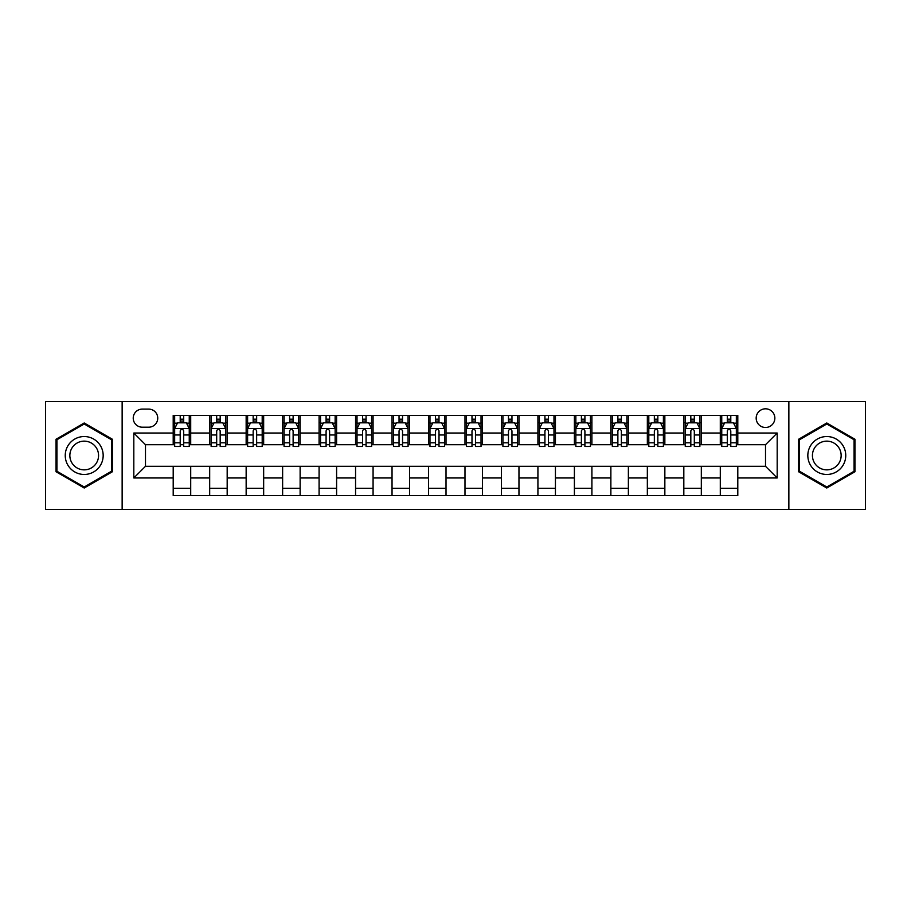 <?xml version="1.0" encoding="UTF-8"?>
<svg xmlns="http://www.w3.org/2000/svg" width="911" height="911" viewBox="0 0 911 911"><rect width="100%" height="100%" fill="white"/><g stroke="black" fill="none" stroke-linecap="round" stroke-linejoin="round"><path stroke-width="1.37" d="M765.513 408.811A9.338 9.338 0 0 0 756.176 418.149A9.338 9.338 0 0 0 765.513 427.487A9.338 9.338 0 0 0 774.851 418.149A9.338 9.338 0 0 0 765.513 408.811M788.858 509.477L865.45 509.477L865.45 401.523L788.858 401.523L788.858 509.477L122.142 509.477L122.142 401.523L45.55 401.523L45.55 509.477L122.142 509.477M142.275 427.202L148.698 427.202A9.042 9.042 0 0 0 157.74 418.149A9.042 9.042 0 0 0 148.698 409.107L142.275 409.107A9.042 9.042 0 0 0 133.234 418.149A9.042 9.042 0 0 0 142.275 427.202M788.858 401.523L122.142 401.523M173.204 477.968L133.815 477.968L133.815 433.032L173.204 433.032L173.204 444.705L145.487 444.705L145.487 466.295L173.204 466.295L173.204 495.618L737.796 495.618L737.796 466.295L765.513 466.295L765.513 444.705L737.796 444.705L737.796 433.032L777.185 433.032L777.185 477.968L737.796 477.968M737.796 433.032L737.796 415.382L173.204 415.382L173.204 433.032M720.294 415.382L720.294 444.705L721.751 444.705M727.297 444.705L730.793 444.705M736.339 444.705L737.796 444.705M720.294 444.705L699.864 444.705M683.819 415.382L683.819 444.705L685.277 444.705M690.823 444.705L694.319 444.705M683.819 444.705L663.39 444.705M647.345 415.382L647.345 444.705L648.803 444.705M654.349 444.705L657.844 444.705M647.345 444.705L626.916 444.705M610.871 415.382L610.871 444.705L612.329 444.705M617.874 444.705L621.382 444.705M610.871 444.705L590.453 444.705M574.397 415.382L574.397 444.705L575.854 444.705M581.4 444.705L584.908 444.705M574.397 444.705L553.979 444.705M537.923 415.382L537.923 444.705L539.392 444.705M544.926 444.705L548.433 444.705M537.923 444.705L517.505 444.705M501.46 415.382L501.46 444.705L502.918 444.705M508.463 444.705L511.959 444.705M501.46 444.705L481.031 444.705M464.986 415.382L464.986 444.705L466.443 444.705M471.989 444.705L475.485 444.705M464.986 444.705L444.557 444.705M428.512 415.382L428.512 444.705L429.969 444.705M435.515 444.705L439.011 444.705M428.512 444.705L408.082 444.705M392.037 415.382L392.037 444.705L393.495 444.705M399.041 444.705L402.537 444.705M392.037 444.705L371.608 444.705M355.563 415.382L355.563 444.705L357.021 444.705M362.567 444.705L366.074 444.705M355.563 444.705L335.146 444.705M319.089 415.382L319.089 444.705L320.547 444.705M326.092 444.705L329.6 444.705M319.089 444.705L298.671 444.705M282.626 415.382L282.626 444.705L284.084 444.705M289.618 444.705L293.126 444.705M282.626 444.705L262.197 444.705M246.152 415.382L246.152 444.705L247.61 444.705M253.156 444.705L256.651 444.705M246.152 444.705L225.723 444.705M209.678 415.382L209.678 444.705L211.136 444.705M216.681 444.705L220.177 444.705M209.678 444.705L189.249 444.705M173.204 444.705L174.661 444.705M180.207 444.705L183.703 444.705M173.204 466.295L190.706 466.295L190.706 495.618M737.796 466.295L190.706 466.295M190.706 415.382L190.706 444.705M173.204 422.67L174.661 422.67M180.207 422.67L183.703 422.67M189.249 422.67L190.706 422.67M173.204 488.33L190.706 488.33M209.678 466.295L209.678 495.618M227.181 415.382L227.181 444.705M209.678 422.67L211.136 422.67M216.681 422.67L220.177 422.67M225.723 422.67L227.181 422.67M227.181 466.295L227.181 495.618M209.678 488.33L227.181 488.33M246.152 466.295L246.152 495.618M263.655 466.295L263.655 495.618M246.152 488.33L263.655 488.33M263.655 415.382L263.655 444.705M246.152 422.67L247.61 422.67M253.156 422.67L256.651 422.67M262.197 422.67L263.655 422.67M282.626 466.295L282.626 495.618M300.129 466.295L300.129 495.618M282.626 488.33L300.129 488.33M300.129 415.382L300.129 444.705M282.626 422.67L284.084 422.67M289.618 422.67L293.126 422.67M298.671 422.67L300.129 422.67M319.089 466.295L319.089 495.618M336.603 466.295L336.603 495.618M319.089 488.33L336.603 488.33M336.603 415.382L336.603 444.705M319.089 422.67L320.547 422.67M326.092 422.67L329.6 422.67M335.146 422.67L336.603 422.67M355.563 466.295L355.563 495.618M373.077 466.295L373.077 495.618M355.563 488.33L373.077 488.33M373.077 415.382L373.077 444.705M355.563 422.67L357.021 422.67M362.567 422.67L366.074 422.67M371.608 422.67L373.077 422.67M392.037 466.295L392.037 495.618M409.54 466.295L409.54 495.618M392.037 488.33L409.54 488.33M409.54 415.382L409.54 444.705M392.037 422.67L393.495 422.67M399.041 422.67L402.537 422.67M408.082 422.67L409.54 422.67M428.512 466.295L428.512 495.618M446.014 466.295L446.014 495.618M428.512 488.33L446.014 488.33M446.014 415.382L446.014 444.705M428.512 422.67L429.969 422.67M435.515 422.67L439.011 422.67M444.557 422.67L446.014 422.67M464.986 466.295L464.986 495.618M482.488 466.295L482.488 495.618M464.986 488.33L482.488 488.33M482.488 415.382L482.488 444.705M464.986 422.67L466.443 422.67M471.989 422.67L475.485 422.67M481.031 422.67L482.488 422.67M501.46 466.295L501.46 495.618M518.963 466.295L518.963 495.618M501.46 488.33L518.963 488.33M518.963 415.382L518.963 444.705M501.46 422.67L502.918 422.67M508.463 422.67L511.959 422.67M517.505 422.67L518.963 422.67M537.923 466.295L537.923 495.618M555.437 466.295L555.437 495.618M537.923 488.33L555.437 488.33M555.437 415.382L555.437 444.705M537.923 422.67L539.392 422.67M544.926 422.67L548.433 422.67M553.979 422.67L555.437 422.67M574.397 466.295L574.397 495.618M591.911 466.295L591.911 495.618M574.397 488.33L591.911 488.33M591.911 415.382L591.911 444.705M574.397 422.67L575.854 422.67M581.4 422.67L584.908 422.67M590.453 422.67L591.911 422.67M610.871 466.295L610.871 495.618M628.374 466.295L628.374 495.618M610.871 488.33L628.374 488.33M628.374 415.382L628.374 444.705M610.871 422.67L612.329 422.67M617.874 422.67L621.382 422.67M626.916 422.67L628.374 422.67M647.345 466.295L647.345 495.618M664.848 466.295L664.848 495.618M647.345 488.33L664.848 488.33M664.848 415.382L664.848 444.705M647.345 422.67L648.803 422.67M654.349 422.67L657.844 422.67M663.39 422.67L664.848 422.67M683.819 466.295L683.819 495.618M701.322 466.295L701.322 495.618M683.819 488.33L701.322 488.33M701.322 415.382L701.322 444.705M683.819 422.67L685.277 422.67M690.823 422.67L694.319 422.67M699.864 422.67L701.322 422.67M720.294 466.295L720.294 495.618M720.294 488.33L737.796 488.33M720.294 422.67L721.751 422.67M727.297 422.67L730.793 422.67M736.339 422.67L737.796 422.67M145.487 444.705L133.815 433.032M145.487 466.295L133.815 477.968M777.185 433.032L765.513 444.705M777.185 477.968L765.513 466.295M84.211 488.011L112.372 471.761L112.372 439.239L84.211 422.989L56.049 439.239L56.049 471.761L84.211 488.011M854.951 439.239L826.789 422.989L798.628 439.239L798.628 471.761L826.789 488.011L854.951 471.761L854.951 439.239M183.703 419.174L180.207 419.174M189.249 442.792L183.703 442.792L183.703 446.458L189.249 446.458L189.249 428.66L186.334 422.818L177.577 422.818L174.661 428.66L174.661 446.458L180.207 446.458L180.207 442.792L174.661 442.792M174.661 428.66L174.661 415.382M189.249 428.66L189.249 415.382M180.207 422.818L180.207 415.382M183.703 415.382L183.703 422.818M183.703 442.792L183.703 430.846C182.542 428.591 181.38 428.591 180.207 430.846L180.207 442.792M220.177 419.174L216.681 419.174M225.723 442.792L220.177 442.792L220.177 446.458L225.723 446.458L225.723 428.66L222.808 422.818L214.051 422.818L211.136 428.66L211.136 446.458L216.681 446.458L216.681 442.792L211.136 442.792M211.136 428.66L211.136 415.382M225.723 428.66L225.723 415.382M216.681 422.818L216.681 415.382M220.177 415.382L220.177 422.818M220.177 442.792L220.177 430.846C219.016 428.591 217.843 428.591 216.681 430.846L216.681 442.792M256.651 419.174L253.156 419.174M262.197 442.792L256.651 442.792L256.651 446.458L262.197 446.458L262.197 428.66L259.282 422.818L250.525 422.818L247.61 428.66L247.61 446.458L253.156 446.458L253.156 442.792L247.61 442.792M247.61 428.66L247.61 415.382M262.197 428.66L262.197 415.382M253.156 422.818L253.156 415.382M256.651 415.382L256.651 422.818M256.651 442.792L256.651 430.846C255.49 428.591 254.317 428.591 253.156 430.846L253.156 442.792M293.126 419.174L289.618 419.174M298.671 442.792L293.126 442.792L293.126 446.458L298.671 446.458L298.671 428.66L295.756 422.818L286.999 422.818L284.084 428.66L284.084 446.458L289.618 446.458L289.618 442.792L284.084 442.792M284.084 428.66L284.084 415.382M298.671 428.66L298.671 415.382M289.618 422.818L289.618 415.382M293.126 415.382L293.126 422.818M293.126 442.792L293.126 430.846C291.964 428.591 290.791 428.591 289.618 430.846L289.618 442.792M329.6 419.174L326.092 419.174M335.146 442.792L329.6 442.792L329.6 446.458L335.146 446.458L335.146 428.66L332.219 422.818L323.473 422.818L320.547 428.66L320.547 446.458L326.092 446.458L326.092 442.792L320.547 442.792M320.547 428.66L320.547 415.382M335.146 428.66L335.146 415.382M326.092 422.818L326.092 415.382M329.6 415.382L329.6 422.818M329.6 442.792L329.6 430.846C328.427 428.591 327.265 428.591 326.092 430.846L326.092 442.792M100.631 446.014A18.96 18.96 0 0 0 74.725 439.079A18.96 18.96 0 0 0 67.79 464.986A18.96 18.96 0 0 0 93.696 471.921A18.96 18.96 0 0 0 100.631 446.014M96.646 448.326A14.36 14.36 0 0 0 77.036 443.065A14.36 14.36 0 0 0 71.775 462.674A14.36 14.36 0 0 0 91.385 467.935A14.36 14.36 0 0 0 96.646 448.326M84.211 486.998L56.926 471.249L56.926 439.751L84.211 424.002L111.495 439.751L111.495 471.249L84.211 486.998M826.789 474.46A18.96 18.96 0 0 0 845.75 455.5A18.96 18.96 0 0 0 826.789 436.54A18.96 18.96 0 0 0 807.829 455.5A18.96 18.96 0 0 0 826.789 474.46M826.789 469.86A14.36 14.36 0 0 0 841.149 455.5A14.36 14.36 0 0 0 826.789 441.14A14.36 14.36 0 0 0 812.43 455.5A14.36 14.36 0 0 0 826.789 469.86M799.505 439.751L826.789 424.002L854.074 439.751L854.074 471.249L826.789 486.998L799.505 471.249L799.505 439.751M366.074 419.174L362.567 419.174M371.608 442.792L366.074 442.792L366.074 446.458L371.608 446.458L371.608 428.66L368.693 422.818L359.947 422.818L357.021 428.66L357.021 446.458L362.567 446.458L362.567 442.792L357.021 442.792M357.021 428.66L357.021 415.382M371.608 428.66L371.608 415.382M362.567 422.818L362.567 415.382M366.074 415.382L366.074 422.818M366.074 442.792L366.074 430.846C364.901 428.591 363.74 428.591 362.567 430.846L362.567 442.792M402.537 419.174L399.041 419.174M408.082 442.792L402.537 442.792L402.537 446.458L408.082 446.458L408.082 428.66L405.167 422.818L396.41 422.818L393.495 428.66L393.495 446.458L399.041 446.458L399.041 442.792L393.495 442.792M393.495 428.66L393.495 415.382M408.082 428.66L408.082 415.382M399.041 422.818L399.041 415.382M402.537 415.382L402.537 422.818M402.537 442.792L402.537 430.846C401.375 428.591 400.214 428.591 399.041 430.846L399.041 442.792M439.011 419.174L435.515 419.174M444.557 442.792L439.011 442.792L439.011 446.458L444.557 446.458L444.557 428.66L441.641 422.818L432.884 422.818L429.969 428.66L429.969 446.458L435.515 446.458L435.515 442.792L429.969 442.792M429.969 428.66L429.969 415.382M444.557 428.66L444.557 415.382M435.515 422.818L435.515 415.382M439.011 415.382L439.011 422.818M439.011 442.792L439.011 430.846C437.849 428.591 436.676 428.591 435.515 430.846L435.515 442.792M475.485 419.174L471.989 419.174M481.031 442.792L475.485 442.792L475.485 446.458L481.031 446.458L481.031 428.66L478.116 422.818L469.359 422.818L466.443 428.66L466.443 446.458L471.989 446.458L471.989 442.792L466.443 442.792M466.443 428.66L466.443 415.382M481.031 428.66L481.031 415.382M471.989 422.818L471.989 415.382M475.485 415.382L475.485 422.818M475.485 442.792L475.485 430.846C474.324 428.591 473.151 428.591 471.989 430.846L471.989 442.792M511.959 419.174L508.463 419.174M517.505 442.792L511.959 442.792L511.959 446.458L517.505 446.458L517.505 428.66L514.59 422.818L505.833 422.818L502.918 428.66L502.918 446.458L508.463 446.458L508.463 442.792L502.918 442.792M502.918 428.66L502.918 415.382M517.505 428.66L517.505 415.382M508.463 422.818L508.463 415.382M511.959 415.382L511.959 422.818M511.959 442.792L511.959 430.846C510.798 428.591 509.625 428.591 508.463 430.846L508.463 442.792M548.433 419.174L544.926 419.174M553.979 442.792L548.433 442.792L548.433 446.458L553.979 446.458L553.979 428.66L551.053 422.818L542.307 422.818L539.392 428.66L539.392 446.458L544.926 446.458L544.926 442.792L539.392 442.792M539.392 428.66L539.392 415.382M553.979 428.66L553.979 415.382M544.926 422.818L544.926 415.382M548.433 415.382L548.433 422.818M548.433 442.792L548.433 430.846C547.272 428.591 546.099 428.591 544.926 430.846L544.926 442.792M584.908 419.174L581.4 419.174M590.453 442.792L584.908 442.792L584.908 446.458L590.453 446.458L590.453 428.66L587.527 422.818L578.781 422.818L575.854 428.66L575.854 446.458L581.4 446.458L581.4 442.792L575.854 442.792M575.854 428.66L575.854 415.382M590.453 428.66L590.453 415.382M581.4 422.818L581.4 415.382M584.908 415.382L584.908 422.818M584.908 442.792L584.908 430.846C583.735 428.591 582.573 428.591 581.4 430.846L581.4 442.792M621.382 419.174L617.874 419.174M626.916 442.792L621.382 442.792L621.382 446.458L626.916 446.458L626.916 428.66L624.001 422.818L615.244 422.818L612.329 428.66L612.329 446.458L617.874 446.458L617.874 442.792L612.329 442.792M612.329 428.66L612.329 415.382M626.916 428.66L626.916 415.382M617.874 422.818L617.874 415.382M621.382 415.382L621.382 422.818M621.382 442.792L621.382 430.846C620.209 428.591 619.047 428.591 617.874 430.846L617.874 442.792M657.844 419.174L654.349 419.174M663.39 442.792L657.844 442.792L657.844 446.458L663.39 446.458L663.39 428.66L660.475 422.818L651.718 422.818L648.803 428.66L648.803 446.458L654.349 446.458L654.349 442.792L648.803 442.792M648.803 428.66L648.803 415.382M663.39 428.66L663.39 415.382M654.349 422.818L654.349 415.382M657.844 415.382L657.844 422.818M657.844 442.792L657.844 430.846C656.683 428.591 655.521 428.591 654.349 430.846L654.349 442.792M694.319 419.174L690.823 419.174M699.864 442.792L694.319 442.792L694.319 446.458L699.864 446.458L699.864 428.66L696.949 422.818L688.192 422.818L685.277 428.66L685.277 446.458L690.823 446.458L690.823 442.792L685.277 442.792M685.277 428.66L685.277 415.382M699.864 428.66L699.864 415.382M690.823 422.818L690.823 415.382M694.319 415.382L694.319 422.818M694.319 442.792L694.319 430.846C693.157 428.591 691.984 428.591 690.823 430.846L690.823 442.792M730.793 419.174L727.297 419.174M736.339 442.792L730.793 442.792L730.793 446.458L736.339 446.458L736.339 428.66L733.423 422.818L724.666 422.818L721.751 428.66L721.751 446.458L727.297 446.458L727.297 442.792L721.751 442.792M721.751 428.66L721.751 415.382M736.339 428.66L736.339 415.382M727.297 422.818L727.297 415.382M730.793 415.382L730.793 422.818M730.793 442.792L730.793 430.846C729.631 428.591 728.458 428.591 727.297 430.846L727.297 442.792M209.678 477.968L190.706 477.968M209.678 433.032L190.706 433.032M246.152 433.032L227.181 433.032M246.152 477.968L227.181 477.968M282.626 433.032L263.655 433.032M282.626 477.968L263.655 477.968M319.089 433.032L300.129 433.032M319.089 477.968L300.129 477.968M355.563 433.032L336.603 433.032M355.563 477.968L336.603 477.968M392.037 433.032L373.077 433.032M392.037 477.968L373.077 477.968M428.512 433.032L409.54 433.032M428.512 477.968L409.54 477.968M464.986 433.032L446.014 433.032M464.986 477.968L446.014 477.968M501.46 433.032L482.488 433.032M501.46 477.968L482.488 477.968M537.923 433.032L518.963 433.032M537.923 477.968L518.963 477.968M574.397 433.032L555.437 433.032M574.397 477.968L555.437 477.968M610.871 433.032L591.911 433.032M610.871 477.968L591.911 477.968M647.345 433.032L628.374 433.032M647.345 477.968L628.374 477.968M683.819 433.032L664.848 433.032M683.819 477.968L664.848 477.968M720.294 433.032L701.322 433.032M720.294 477.968L701.322 477.968M189.181 428.512L174.73 428.512M174.661 423.171L177.406 423.171M186.504 423.171L189.249 423.171M180.207 434.98L174.661 434.98M189.249 434.98L183.703 434.98M183.703 421.03L180.207 421.03M225.655 428.512L211.204 428.512M211.136 423.171L213.88 423.171M222.979 423.171L225.723 423.171M216.681 434.98L211.136 434.98M225.723 434.98L220.177 434.98M220.177 421.03L216.681 421.03M262.129 428.512L247.678 428.512M247.61 423.171L250.354 423.171M259.453 423.171L262.197 423.171M253.156 434.98L247.61 434.98M262.197 434.98L256.651 434.98M256.651 421.03L253.156 421.03M298.592 428.512L284.152 428.512M284.084 423.171L286.817 423.171M295.927 423.171L298.671 423.171M289.618 434.98L284.084 434.98M298.671 434.98L293.126 434.98M293.126 421.03L289.618 421.03M335.066 428.512L320.626 428.512M320.547 423.171L323.291 423.171M332.401 423.171L335.146 423.171M326.092 434.98L320.547 434.98M335.146 434.98L329.6 434.98M329.6 421.03L326.092 421.03M371.54 428.512L357.101 428.512M357.021 423.171L359.765 423.171M368.875 423.171L371.608 423.171M362.567 434.98L357.021 434.98M371.608 434.98L366.074 434.98M366.074 421.03L362.567 421.03M408.014 428.512L393.575 428.512M393.495 423.171L396.239 423.171M405.338 423.171L408.082 423.171M399.041 434.98L393.495 434.98M408.082 434.98L402.537 434.98M402.537 421.03L399.041 421.03M444.488 428.512L430.038 428.512M429.969 423.171L432.714 423.171M441.812 423.171L444.557 423.171M435.515 434.98L429.969 434.98M444.557 434.98L439.011 434.98M439.011 421.03L435.515 421.03M480.962 428.512L466.512 428.512M466.443 423.171L469.188 423.171M478.286 423.171L481.031 423.171M471.989 434.98L466.443 434.98M481.031 434.98L475.485 434.98M475.485 421.03L471.989 421.03M517.425 428.512L502.986 428.512M502.918 423.171L505.662 423.171M514.761 423.171L517.505 423.171M508.463 434.98L502.918 434.98M517.505 434.98L511.959 434.98M511.959 421.03L508.463 421.03M553.899 428.512L539.46 428.512M539.392 423.171L542.125 423.171M551.235 423.171L553.979 423.171M544.926 434.98L539.392 434.98M553.979 434.98L548.433 434.98M548.433 421.03L544.926 421.03M590.374 428.512L575.934 428.512M575.854 423.171L578.599 423.171M587.709 423.171L590.453 423.171M581.4 434.98L575.854 434.98M590.453 434.98L584.908 434.98M584.908 421.03L581.4 421.03M626.848 428.512L612.408 428.512M612.329 423.171L615.073 423.171M624.183 423.171L626.916 423.171M617.874 434.98L612.329 434.98M626.916 434.98L621.382 434.98M621.382 421.03L617.874 421.03M663.322 428.512L648.871 428.512M648.803 423.171L651.547 423.171M660.646 423.171L663.39 423.171M654.349 434.98L648.803 434.98M663.39 434.98L657.844 434.98M657.844 421.03L654.349 421.03M699.796 428.512L685.345 428.512M685.277 423.171L688.021 423.171M697.12 423.171L699.864 423.171M690.823 434.98L685.277 434.98M699.864 434.98L694.319 434.98M694.319 421.03L690.823 421.03M736.27 428.512L721.819 428.512M721.751 423.171L724.496 423.171M733.594 423.171L736.339 423.171M727.297 434.98L721.751 434.98M736.339 434.98L730.793 434.98M730.793 421.03L727.297 421.03"/></g></svg>

